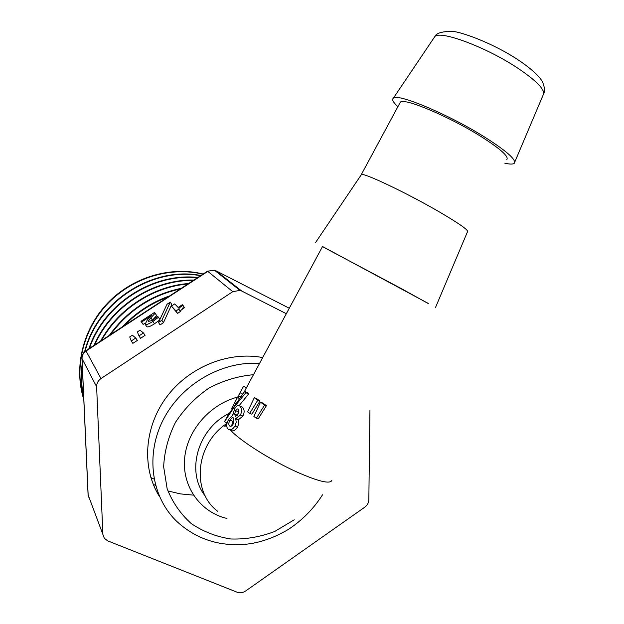 <?xml version="1.0" encoding="UTF-8"?>
<svg xmlns="http://www.w3.org/2000/svg" width="624" height="624" viewBox="0 0 624 624"><rect width="100%" height="100%" fill="white"/><g stroke="black" fill="none" stroke-linecap="round" stroke-linejoin="round"><path stroke-width="0.94" d="M159.526 496.642C141.531 468.218 144.066 427.323 166.522 397.114C188.939 366.881 228.563 350.969 262.688 357.575M207.355 271.276L85.894 350.711C83.242 352.544 81.931 355.056 81.947 358.231L82.017 358.597C81.994 355.446 83.335 352.919 86.042 351.016L85.933 350.688M89.599 499.317L88.163 495.339L82.017 358.597L96.626 386.779C96.611 383.37 98.069 380.624 101.002 378.55L86.042 351.016L207.792 271.378L232.783 291.665L239.975 290.386L214.461 270.231L207.472 271.198L214.461 270.231L216.052 270.839L215.101 270.738M369.938 410.459L368.839 499.777C368.698 502.796 367.341 505.268 364.775 507.187L245.606 591.014C242.845 592.839 240.053 593.252 237.237 592.262L107.718 540.868L104.395 538.403L88.085 494.832L81.955 358.41M239.975 290.386L241.691 291.026L216.052 270.839L289.279 308.24M286.33 313.716L241.691 291.026M232.783 291.665L101.002 378.55M96.626 386.779L102.859 534.136M143.465 332.951L145.041 335.361L140.572 338.302L138.988 335.891L143.465 332.951L140.018 330.182L137.35 331.929L138.988 335.891M182.957 305.323L184.486 307.733C181.685 309.473 180.313 310.721 180.359 311.485L177.583 313.42L171.405 306.088L176.046 311.002L178.823 309.075C178.784 308.311 180.157 307.063 182.957 305.323L182.356 304.715L178.152 307.468L174.72 303.911L171.405 306.088M152.412 320.135L150.883 317.772L155.134 313.225L156.655 315.58L151.796 320.876M159.721 319.894L154.44 323.833C150.111 326.578 147.521 327.475 146.663 326.539L146.57 326.391M144.979 323.201L143.122 324.418L140.985 321.305L141.586 322.07L151.359 315.666L147.358 319.839L145.119 324.16C145.969 325.096 148.559 324.191 152.896 321.446L158.441 317.281L157.607 316.313L152.677 320.323L148.629 321.383C148.333 321.025 149.081 319.823 150.883 317.772M170.282 302.125L171.779 304.473L163.426 322.694L160.064 324.901L158.504 322.491L161.866 320.284L170.282 302.125L167.021 304.255L158.504 322.491M135.751 338.021L137.335 340.423L132.85 343.372L131.266 340.961L135.751 338.021L132.382 335.189L129.706 336.944L131.266 340.961M150.844 477.547L154.073 479.076M153.223 484.31L155.555 485.456M193.424 495.136L180.476 493.904L167.895 490.94M182.286 308.162L184.361 307.609M397.886 106.72C393.159 102.328 391.654 99.473 393.362 98.155C397.418 92.984 448.547 114.364 484.489 136.976C506.54 150.977 516.461 159.736 514.27 163.262C513.053 164.377 509.909 164.346 504.824 163.176M260.489 402.223L264.623 405.054L256.355 418.213L253.882 416.481L260.489 402.223L262.548 402.932L266.464 405.616L264.623 405.054M266.464 405.616L258.25 418.774L256.355 418.213M244.031 386.529L243.571 386.287L237.448 397.457L231.683 408.377L232.066 408.587M238.547 395.593L241.855 389.454M233.345 405.249L236.839 398.775M239.179 398.385L237.448 397.457M239.312 398.213L237.557 397.262M243.571 386.287L246.379 387.824L244.366 391.763M246.394 387.816L243.578 386.279M232.479 407.956L232.011 407.706M238.352 413.704L235.342 416.59L234.749 414.079L235.505 410.537L237.12 408.876L238.282 409.25L238.352 413.704M238.969 410.779L237.463 415.085M237.331 415.249L234.749 414.079M233.095 424.172C231.785 426.262 230.568 426.824 229.453 425.849L229.375 425.763C228.493 424.492 228.688 422.588 229.952 420.069L232.939 417.082L233.61 419.734L233.095 424.172M233.649 419.929L232.729 421.356L231.629 425.95M235.739 418.618L236.207 422.253L235.014 425.989C232.573 429.694 230.186 430.693 227.861 428.992L227.705 428.828C226.122 426.418 226.457 423.236 228.719 419.297L232.807 415.241L234.499 409.118C236.317 405.694 238.111 404.703 239.897 406.123L239.944 406.169C241.886 408.416 242.05 411.364 240.443 415.015L235.739 418.618L238.508 420.264L238.703 423.79L237.541 427.003C235.123 430.716 232.791 431.769 230.56 430.162C239.694 440.552 271.752 460.832 297.827 472.438C319.121 481.72 330.478 484.31 331.898 480.215M241.153 406.692L242.642 407.386C244.491 409.531 244.608 412.417 242.986 416.06L238.376 419.734M238.438 419.624L235.802 418.501M244.686 391.373L245.879 392.683L234.304 406.934L224.539 421.691L227.768 415.607L244.686 391.373L247.478 392.714L248.617 393.962L245.879 392.683M227.128 423.056L224.539 421.691M248.617 393.962L239.179 405.592M232.799 414.578L232.222 415.444M254.303 397.691L257.743 400.257L249.655 413.384L247.603 411.809L254.303 397.691L256.675 398.635L259.935 401.068L257.743 400.257M259.935 401.068L251.901 414.203L249.655 413.384M322.538 246.527L428.314 303.443M163.426 322.694L161.866 320.284M155.134 313.225L154.487 312.468L140.985 321.305M159.892 319.527L158.441 317.281M143.122 324.418L141.586 322.07M180.391 311.571L178.854 309.153M177.583 313.42L176.046 311.002M202.909 274.186C170.687 266.362 132.998 277.469 108.178 303.186C83.398 328.918 73.835 367.091 83.788 399.251M200.538 275.73C152.747 266.588 97.648 301.587 85.098 351.296M82.274 365.602C80.995 376.272 81.463 386.74 83.686 396.997M197.449 277.75C153.005 273.101 104.551 303.974 89.388 348.426M193.385 280.41C153.239 279.848 111.626 306.446 94.715 344.939M187.941 283.967C153.309 286.923 119.09 308.935 101.431 340.548M180.313 288.959C151.726 295.253 128.419 310.495 110.401 334.682M167.981 297.024C151.398 303.202 136.804 312.749 124.184 325.666M203.159 274.014C170.828 265.902 132.811 276.97 107.858 302.866C82.937 328.778 73.484 367.279 83.803 399.539M200.866 275.519C152.685 265.879 96.821 301.392 84.622 351.71M82.196 363.893C80.675 375.398 81.182 386.662 83.717 397.683M197.863 277.485C152.989 272.376 103.795 303.701 88.858 348.769M193.916 280.067C153.231 279.092 110.838 306.173 94.06 345.368M188.643 283.514C153.317 286.12 118.256 308.669 100.604 341.094M181.311 288.304C151.663 294.473 127.647 310.183 109.262 335.423M169.775 295.846C151.585 302.227 135.743 312.593 122.242 326.937M322.475 246.636L401.879 288.881L428.251 303.553M361.062 175.071L361.382 174.595C363.527 172.419 407.293 193.206 439.421 211.965C459.295 223.626 468.655 230.217 467.501 231.738L435.583 307.312M399.844 103.093L400.273 102.289C403.088 97.227 448.547 116.126 480.574 136.25C500.471 148.886 509.2 156.679 506.758 159.619M205.366 496.181C185.601 471.986 197.699 428.758 229.055 413.423M240.248 396.427C211.591 402.652 187.457 429.218 184.688 457.774C181.756 486.346 200.257 512.171 226.91 518.45M217.589 511.22C190.944 491.33 195.601 443.812 227.066 423.298M294.239 519.792L274.622 531.508C260.309 536.952 245.731 539.448 230.872 538.988C216.317 536.749 203.089 531.593 191.186 523.52C180.492 513.926 172.481 502.304 167.138 488.654L163.652 466.783C164.393 451.472 168.347 436.636 175.508 422.292C184.369 408.759 195.491 397.379 208.876 388.151C223.142 380.562 238.001 376.085 253.453 374.704M259.561 363.379C222.058 360.851 181.685 383.978 163.449 419.312C145.119 454.615 151.289 497.195 177.005 521.625C196.053 538.972 218.907 546.53 245.56 544.284C259.678 542.872 273.928 537.927 288.319 529.464C302.242 520.283 313.654 508.724 322.53 494.793M433.914 37.939L434.803 36.621C439.928 29.921 486.494 47.206 517.982 68.289C537.334 81.416 545.727 90.308 543.153 94.957L514.706 162.217M235.388 403.642L234.647 403.26M242.541 394.025L240.217 392.8M238.274 411.817L235.505 410.537M230.584 426.301L229.375 425.763M232.729 421.356L229.952 420.069M237.541 427.003L235.014 425.989M242.986 416.06L240.443 415.015M242.642 407.386L239.944 406.169M154.44 323.833L152.896 321.446M146.663 326.539L145.119 324.16M88.101 495.097L88.288 496.4M543.699 93.748C545.033 91.486 544.736 87.75 542.794 82.547C541.297 78.803 534.581 70.949 518.848 60.356C491.517 42.003 457.649 30.716 451.222 31.333C441.581 31.543 436.114 33.306 434.803 36.621L393.362 98.155M232.066 407.628L236.886 398.689M238.103 396.419L242.213 388.799M229.453 425.849L230.49 426.301M239.897 406.123L242.611 407.347M229.788 429.827L230.56 430.162M224.562 421.559L227.768 415.607M245.123 390.179L322.553 246.496M180.359 311.485L178.823 309.075M226.894 423.992L224.796 426.715L226.91 423.899M361.382 174.595L315.471 242.674M361.28 174.634L400.273 102.289"/></g></svg>
